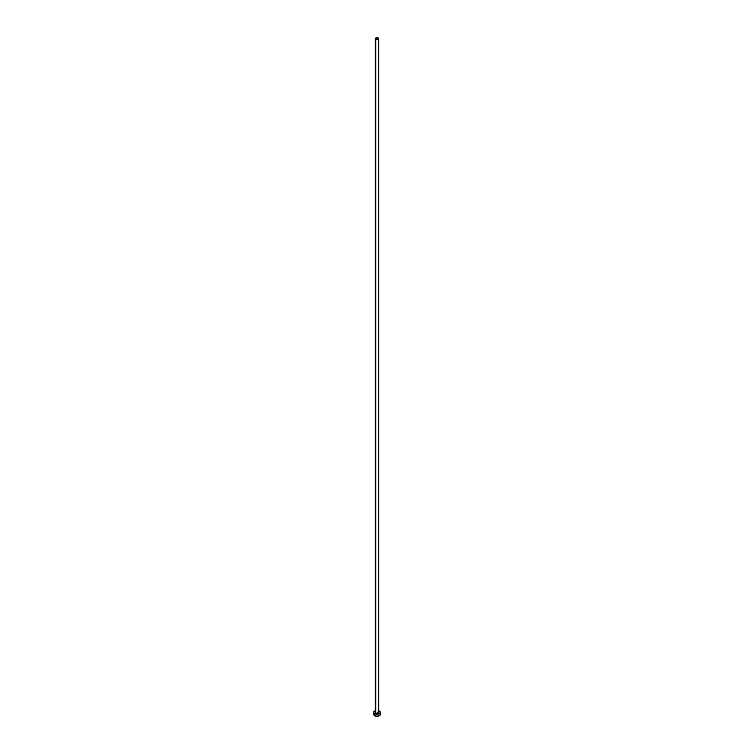 <?xml version="1.0" encoding="UTF-8"?>
<svg xmlns="http://www.w3.org/2000/svg" width="754" height="754" viewBox="0 0 754 754"><rect width="100%" height="100%" fill="white"/><g stroke="black" fill="none" stroke-linecap="round" stroke-linejoin="round"><path stroke-width="1.13" d="M375.341 38.652L377 39.613L378.659 38.652L377 37.7L375.341 38.652L375.341 712.36A1.659 0.952 0 0 0 375.831 713.039L375.831 39.331A1.659 0.952 180 0 1 375.341 38.652A1.659 0.952 180 0 1 376.369 37.775A1.659 0.952 180 0 1 378.169 37.983A1.659 0.952 180 0 1 378.659 38.652A1.659 0.952 180 0 1 377.631 39.538A1.659 0.952 180 0 1 375.831 39.331L375.831 713.039A1.659 0.952 0 0 0 377.631 713.246A1.659 0.952 0 0 0 378.659 712.36L376.68 713.303L375.473 712.728L375.624 711.833M378.659 710.711A3.308 1.913 180 0 1 379.337 711.013A3.308 1.913 180 0 1 380.308 712.36A3.308 1.913 180 0 1 378.263 714.123A3.308 1.913 180 0 1 374.663 713.718L374.663 715.744A3.308 1.913 0 0 0 378.263 716.159A3.308 1.913 0 0 0 380.308 714.387L380.054 713.661M373.946 713.661L373.692 714.387A3.308 1.913 0 0 0 374.663 715.744L374.663 713.718A3.308 1.913 180 0 1 373.692 712.36A3.308 1.913 180 0 1 375.341 710.711M375.737 710.598L374.248 711.295L373.758 712.737L374.663 713.718L377 714.274L379.337 713.718L380.242 712.737L379.752 711.295L378.263 710.598M378.169 711.682L378.659 712.36L378.659 38.652M373.692 712.36L373.946 715.122L377 716.3L380.054 715.122L380.308 712.36"/></g></svg>
